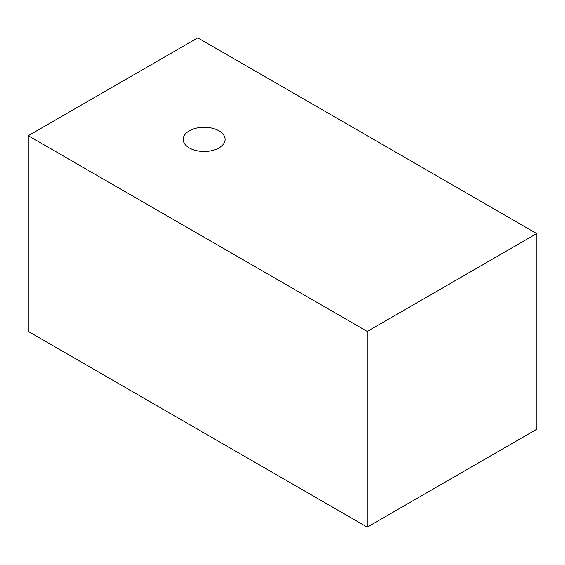 <?xml version="1.0" encoding="UTF-8"?>
<svg xmlns="http://www.w3.org/2000/svg" width="565" height="565" viewBox="0 0 565 565"><rect width="100%" height="100%" fill="white"/><g stroke="black" fill="none" stroke-linecap="round" stroke-linejoin="round"><path stroke-width="0.85" d="M536.75 233.571L367.25 331.429L367.25 527.152L536.75 429.294L536.75 233.571L197.75 37.848L28.25 135.706L28.25 331.429L367.25 527.152M367.25 331.429L28.25 135.706M218.938 147.938A20.976 12.112 180 0 1 189.275 147.938A20.976 12.112 180 0 1 189.275 130.819A20.976 12.112 0 0 1 218.938 130.819A20.976 12.112 0 0 1 218.938 147.938"/></g></svg>
